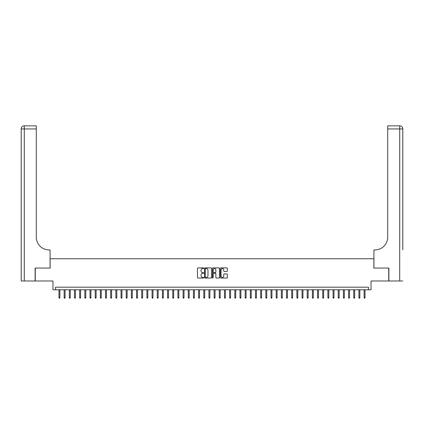 <?xml version="1.0" encoding="UTF-8"?>
<svg xmlns="http://www.w3.org/2000/svg" width="424" height="424" viewBox="0 0 424 424"><rect width="100%" height="100%" fill="white"/><g stroke="black" fill="none" stroke-linecap="round" stroke-linejoin="round"><path stroke-width="0.64" d="M203.727 268.249A0.355 0.355 0 0 0 203.372 267.894L197.976 267.894A0.509 0.509 0 0 0 197.467 268.403L197.467 277.54A0.509 0.509 0 0 0 197.976 278.049L203.372 278.049A0.355 0.355 0 0 0 203.727 277.694A0.355 0.355 0 0 0 203.372 277.338L202.672 277.338A1.622 1.622 0 0 1 201.05 275.711L201.05 274.953A1.622 1.622 0 0 1 202.672 273.326L203.372 273.326A0.355 0.355 0 0 0 203.727 272.971A0.355 0.355 0 0 0 203.372 272.616L202.672 272.616A1.622 1.622 0 0 1 201.05 270.989L201.05 270.231A1.622 1.622 0 0 1 202.672 268.604L203.372 268.604A0.355 0.355 0 0 0 203.727 268.249M226.835 271.471A0.509 0.509 0 0 0 227.344 270.968L227.344 268.403A0.509 0.509 0 0 0 226.835 267.894L220.846 267.894A0.509 0.509 0 0 0 220.337 268.403L220.337 277.54A0.509 0.509 0 0 0 220.846 278.049L226.835 278.049A0.509 0.509 0 0 0 227.344 277.54L227.344 274.445A0.509 0.509 0 0 0 226.835 273.936L224.269 273.936A0.509 0.509 0 0 0 223.766 274.445L223.766 275.976A1.357 1.357 0 0 1 222.404 277.338A1.357 1.357 0 0 1 221.047 275.976L221.047 269.966A1.357 1.357 0 0 1 222.404 268.604A1.357 1.357 0 0 1 223.766 269.966L223.766 270.968A0.509 0.509 0 0 0 224.269 271.471L226.835 271.471M368.435 289.778L371.021 289.778L371.021 280.985L388.734 280.985L388.734 268.058L373.867 268.058L373.867 258.751L50.133 258.751L50.133 268.058L35.266 268.058L35.266 280.985L52.979 280.985L52.979 289.778L368.435 289.778L368.435 287.191L55.565 287.191L55.565 289.778M211.555 268.403A0.509 0.509 0 0 0 211.046 267.894L205.057 267.894A0.509 0.509 0 0 0 204.548 268.403L204.548 277.54A0.509 0.509 0 0 0 205.057 278.049L211.046 278.049A0.509 0.509 0 0 0 211.555 277.54L211.555 268.403M212.954 267.894L218.943 267.894A0.509 0.509 0 0 1 219.452 268.403L219.452 277.54A0.509 0.509 0 0 1 218.943 278.049L216.378 278.049A0.509 0.509 0 0 1 215.869 277.54L215.869 273.835A0.509 0.509 0 0 0 215.366 273.326L213.664 273.326A0.509 0.509 0 0 0 213.155 273.835L213.155 277.694A0.355 0.355 0 0 1 212.8 278.049A0.355 0.355 0 0 1 212.445 277.694L212.445 268.403A0.509 0.509 0 0 1 212.954 267.894M205.619 268.604A0.355 0.355 0 0 0 205.264 268.959L205.264 276.983A0.355 0.355 0 0 0 205.619 277.338L206.35 277.338A1.622 1.622 0 0 0 207.977 275.711L207.977 270.231A1.622 1.622 0 0 0 206.35 268.604L205.619 268.604M215.869 269.987A1.357 1.357 0 0 0 214.512 268.631A1.357 1.357 0 0 0 213.155 269.987L213.155 272.107A0.509 0.509 0 0 0 213.664 272.616L215.366 272.616A0.509 0.509 0 0 0 215.869 272.107L215.869 269.987M59.906 297.484L59.699 298.157L59.185 298.157L58.978 297.484L59.906 297.484L59.906 289.778M58.978 297.484L58.978 289.778M35.113 268.058L50.085 268.058L50.085 249.959L49.205 249.959A12.927 12.927 0 0 1 36.273 237.032L36.273 128.949L24.301 128.949L24.301 280.985L35.113 280.985L35.113 268.058M24.301 280.985L21.2 280.985L21.2 128.949A3.1 3.1 0 0 1 24.301 125.843L36.273 125.843L36.273 128.949M21.2 249.959L21.2 128.949L24.301 128.949L24.301 125.843M49.205 249.959A12.927 12.927 0 0 1 36.273 237.032M402.8 280.985L388.888 280.985L388.888 268.058L373.915 268.058L373.915 249.959L374.795 249.959A12.927 12.927 0 0 0 387.727 237.032L387.727 125.843L399.7 125.843A3.1 3.1 0 0 1 402.8 128.949L402.8 249.959M374.795 249.959A12.927 12.927 0 0 0 387.727 237.032M402.8 128.949A3.1 3.1 0 0 0 399.7 125.843A3.1 3.1 0 0 1 402.8 128.949L387.727 128.949M65.079 297.484L64.872 298.157L64.358 298.157L64.151 297.484L65.079 297.484L65.079 289.778M64.151 297.484L64.151 289.778M70.252 297.484L70.045 298.157L69.525 298.157L69.319 297.484L70.252 297.484L70.252 289.778M69.319 297.484L69.319 289.778M75.424 297.484L75.218 298.157L74.698 298.157L74.492 297.484L75.424 297.484L75.424 289.778M74.492 297.484L74.492 289.778M80.592 297.484L80.385 298.157L79.871 298.157L79.664 297.484L80.592 297.484L80.592 289.778M79.664 297.484L79.664 289.778M85.765 297.484L85.558 298.157L85.044 298.157L84.837 297.484L85.765 297.484L85.765 289.778M84.837 297.484L84.837 289.778M90.937 297.484L90.731 298.157L90.211 298.157L90.005 297.484L90.937 297.484L90.937 289.778M90.005 297.484L90.005 289.778M96.11 297.484L95.903 298.157L95.384 298.157L95.177 297.484L96.11 297.484L96.11 289.778M95.177 297.484L95.177 289.778M101.278 297.484L101.071 298.157L100.557 298.157L100.35 297.484L101.278 297.484L101.278 289.778M100.35 297.484L100.35 289.778M106.451 297.484L106.244 298.157L105.73 298.157L105.518 297.484L106.451 297.484L106.451 289.778M105.518 297.484L105.518 289.778M111.623 297.484L111.417 298.157L110.897 298.157L110.691 297.484L111.623 297.484L111.623 289.778M110.691 297.484L110.691 289.778M116.796 297.484L116.589 298.157L116.07 298.157L115.863 297.484L116.796 297.484L116.796 289.778M115.863 297.484L115.863 289.778M121.964 297.484L121.757 298.157L121.243 298.157L121.036 297.484L121.964 297.484L121.964 289.778M121.036 297.484L121.036 289.778M127.136 297.484L126.93 298.157L126.41 298.157L126.204 297.484L127.136 297.484L127.136 289.778M126.204 297.484L126.204 289.778M132.309 297.484L132.103 298.157L131.583 298.157L131.376 297.484L132.309 297.484L132.309 289.778M131.376 297.484L131.376 289.778M137.482 297.484L137.275 298.157L136.756 298.157L136.549 297.484L137.482 297.484L137.482 289.778M136.549 297.484L136.549 289.778M142.649 297.484L142.443 298.157L141.929 298.157L141.722 297.484L142.649 297.484L142.649 289.778M141.722 297.484L141.722 289.778M147.822 297.484L147.616 298.157L147.096 298.157L146.889 297.484L147.822 297.484L147.822 289.778M146.889 297.484L146.889 289.778M152.995 297.484L152.788 298.157L152.269 298.157L152.062 297.484L152.995 297.484L152.995 289.778M152.062 297.484L152.062 289.778M158.168 297.484L157.956 298.157L157.442 298.157L157.235 297.484L158.168 297.484L158.168 289.778M157.235 297.484L157.235 289.778M163.335 297.484L163.129 298.157L162.615 298.157L162.408 297.484L163.335 297.484L163.335 289.778M162.408 297.484L162.408 289.778M168.508 297.484L168.302 298.157L167.782 298.157L167.575 297.484L168.508 297.484L168.508 289.778M167.575 297.484L167.575 289.778M173.681 297.484L173.474 298.157L172.955 298.157L172.748 297.484L173.681 297.484L173.681 289.778M172.748 297.484L172.748 289.778M178.849 297.484L178.642 298.157L178.128 298.157L177.921 297.484L178.849 297.484L178.849 289.778M177.921 297.484L177.921 289.778M184.021 297.484L183.815 298.157L183.301 298.157L183.094 297.484L184.021 297.484L184.021 289.778M183.094 297.484L183.094 289.778M189.194 297.484L188.987 298.157L188.468 298.157L188.261 297.484L189.194 297.484L189.194 289.778M188.261 297.484L188.261 289.778M194.367 297.484L194.16 298.157L193.641 298.157L193.434 297.484L194.367 297.484L194.367 289.778M193.434 297.484L193.434 289.778M199.534 297.484L199.328 298.157L198.814 298.157L198.607 297.484L199.534 297.484L199.534 289.778M198.607 297.484L198.607 289.778M204.707 297.484L204.501 298.157L203.986 298.157L203.78 297.484L204.707 297.484L204.707 289.778M203.78 297.484L203.78 289.778M209.88 297.484L209.673 298.157L209.154 298.157L208.947 297.484L209.88 297.484L209.88 289.778M208.947 297.484L208.947 289.778M215.053 297.484L214.846 298.157L214.327 298.157L214.12 297.484L215.053 297.484L215.053 289.778M214.12 297.484L214.12 289.778M220.22 297.484L220.014 298.157L219.5 298.157L219.293 297.484L220.22 297.484L220.22 289.778M219.293 297.484L219.293 289.778M225.393 297.484L225.186 298.157L224.672 298.157L224.466 297.484L225.393 297.484L225.393 289.778M224.466 297.484L224.466 289.778M230.566 297.484L230.359 298.157L229.84 298.157L229.633 297.484L230.566 297.484L230.566 289.778M229.633 297.484L229.633 289.778M235.739 297.484L235.532 298.157L235.013 298.157L234.806 297.484L235.739 297.484L235.739 289.778M234.806 297.484L234.806 289.778M240.906 297.484L240.7 298.157L240.185 298.157L239.979 297.484L240.906 297.484L240.906 289.778M239.979 297.484L239.979 289.778M246.079 297.484L245.872 298.157L245.358 298.157L245.152 297.484L246.079 297.484L246.079 289.778M245.152 297.484L245.152 289.778M251.252 297.484L251.045 298.157L250.526 298.157L250.319 297.484L251.252 297.484L251.252 289.778M250.319 297.484L250.319 289.778M256.425 297.484L256.218 298.157L255.698 298.157L255.492 297.484L256.425 297.484L256.425 289.778M255.492 297.484L255.492 289.778M261.592 297.484L261.385 298.157L260.871 298.157L260.665 297.484L261.592 297.484L261.592 289.778M260.665 297.484L260.665 289.778M266.765 297.484L266.558 298.157L266.044 298.157L265.832 297.484L266.765 297.484L266.765 289.778M265.832 297.484L265.832 289.778M271.938 297.484L271.731 298.157L271.212 298.157L271.005 297.484L271.938 297.484L271.938 289.778M271.005 297.484L271.005 289.778M277.111 297.484L276.904 298.157L276.384 298.157L276.178 297.484L277.111 297.484L277.111 289.778M276.178 297.484L276.178 289.778M282.278 297.484L282.071 298.157L281.557 298.157L281.351 297.484L282.278 297.484L282.278 289.778M281.351 297.484L281.351 289.778M287.451 297.484L287.244 298.157L286.725 298.157L286.518 297.484L287.451 297.484L287.451 289.778M286.518 297.484L286.518 289.778M292.624 297.484L292.417 298.157L291.898 298.157L291.691 297.484L292.624 297.484L292.624 289.778M291.691 297.484L291.691 289.778M297.796 297.484L297.59 298.157L297.07 298.157L296.864 297.484L297.796 297.484L297.796 289.778M296.864 297.484L296.864 289.778M302.964 297.484L302.757 298.157L302.243 298.157L302.036 297.484L302.964 297.484L302.964 289.778M302.036 297.484L302.036 289.778M308.137 297.484L307.93 298.157L307.411 298.157L307.204 297.484L308.137 297.484L308.137 289.778M307.204 297.484L307.204 289.778M313.31 297.484L313.103 298.157L312.583 298.157L312.377 297.484L313.31 297.484L313.31 289.778M312.377 297.484L312.377 289.778M318.482 297.484L318.27 298.157L317.756 298.157L317.55 297.484L318.482 297.484L318.482 289.778M317.55 297.484L317.55 289.778M323.65 297.484L323.443 298.157L322.929 298.157L322.722 297.484L323.65 297.484L323.65 289.778M322.722 297.484L322.722 289.778M328.823 297.484L328.616 298.157L328.096 298.157L327.89 297.484L328.823 297.484L328.823 289.778M327.89 297.484L327.89 289.778M333.995 297.484L333.789 298.157L333.269 298.157L333.063 297.484L333.995 297.484L333.995 289.778M333.063 297.484L333.063 289.778M339.163 297.484L338.956 298.157L338.442 298.157L338.235 297.484L339.163 297.484L339.163 289.778M338.235 297.484L338.235 289.778M344.336 297.484L344.129 298.157L343.615 298.157L343.408 297.484L344.336 297.484L344.336 289.778M343.408 297.484L343.408 289.778M349.509 297.484L349.302 298.157L348.782 298.157L348.576 297.484L349.509 297.484L349.509 289.778M348.576 297.484L348.576 289.778M354.681 297.484L354.475 298.157L353.955 298.157L353.749 297.484L354.681 297.484L354.681 289.778M353.749 297.484L353.749 289.778M359.849 297.484L359.642 298.157L359.128 298.157L358.921 297.484L359.849 297.484L359.849 289.778M358.921 297.484L358.921 289.778M365.022 297.484L364.815 298.157L364.301 298.157L364.094 297.484L365.022 297.484L365.022 289.778M364.094 297.484L364.094 289.778M399.7 280.985L399.7 125.843"/></g></svg>
